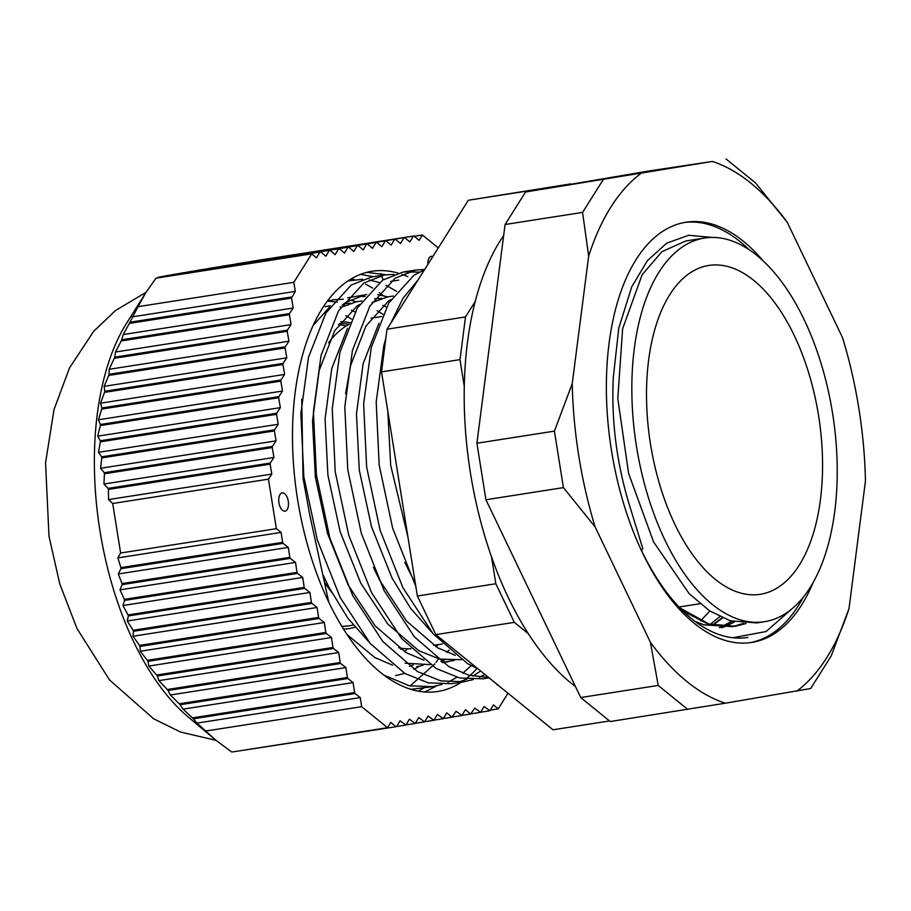 <?xml version="1.0" encoding="UTF-8"?>
<svg xmlns="http://www.w3.org/2000/svg" width="911" height="911" viewBox="0 0 911 911"><rect width="100%" height="100%" fill="white"/><g stroke="black" fill="none" stroke-linecap="round" stroke-linejoin="round"><path stroke-width="1.37" d="M745.597 623.523L735.177 626.301M745.995 623.545L734.778 626.358L708.177 624.172L683.011 611.042M735.564 626.233L708.963 624.046L679.913 607.922M664.973 540.189A194.168 99.424 81.1 0 0 764.5 621.712A194.168 99.424 81.1 0 0 834.67 511.902A194.168 99.424 81.1 0 0 804.094 319.556A194.168 99.424 81.1 0 0 704.567 238.033A194.168 99.424 81.1 0 0 634.398 347.854A194.168 99.424 81.1 0 0 664.973 540.189M764.5 621.712L756.756 622.93L730.144 620.744L709.567 610.803L689.183 593.71L653.597 541.965L628.601 473.435L617.795 398.574L622.612 328.814L642.107 274.815L661.887 251.698L685.835 240.959L704.567 238.033M709.897 611.008L700.582 620.858M722.207 617.738L712.482 625.037M722.639 617.931L712.903 625.151M734.084 621.837L724.006 626.814M723.63 626.95L721.523 627.69M734.505 621.94L724.404 626.836M724.029 626.973L721.933 627.69M354.903 627.201A136.844 70.067 -98.9 0 1 343.47 629.011M794.164 335.316A166.428 85.224 81.1 0 0 708.849 265.443A166.428 85.224 81.1 0 0 648.7 359.572A166.428 85.224 81.1 0 0 674.914 524.429A166.428 85.224 81.1 0 0 760.23 594.314A166.428 85.224 81.1 0 0 820.367 500.185A166.428 85.224 81.1 0 0 794.164 335.316M349.186 324.248A166.428 85.224 81.1 0 0 328.507 342.798M340.725 321.674A168.284 86.169 -98.9 0 1 350.986 322.893M407.319 648.769L404.757 651.809M438.077 644.635L436.153 646.912M422.704 659.234L422.066 659.689M413.23 664.848L409.563 666.453M449.066 650.101L446.629 652.287M422.955 665.337L416.737 666.693M392.607 665.155L374.831 657.583L347.068 634.568M454.099 654.326L453.45 654.781M444.625 659.951L440.947 661.545M429.992 664.62L405.167 663.197M368.978 641.982L347.831 618.148L329.304 587.891L323.041 574.887M454.35 660.429L442.142 662.377M424.002 660.247L406.226 652.675L375.184 625.971L348.139 584.953L327.573 533.641L315.354 477.091L312.519 420.871L319.192 370.492L334.576 330.921L356.998 306.05L359.458 304.536M461.387 659.712L439.785 659.086L418.775 650.716L387.733 624.012L360.688 582.994L340.122 531.682L327.903 475.132L325.079 418.912L331.752 368.534L347.535 328.267M455.386 655.351L437.61 647.778L406.568 621.074L379.523 580.045L373.373 567.28M431.757 632.177L410.599 608.343L392.072 578.086L371.517 526.774L359.298 470.235L356.463 414.004L363.136 363.626L378.93 323.371M415.348 583.404L404.757 562.372M345.804 315.616L351.464 319.123M340.031 306.882L341.272 307.109M351.395 310.252L355.096 311.938M344.039 303.716L350.314 303.204M377.188 310.719L382.859 314.227M340.623 307.474L356.52 301.757L361.872 300.926M382.779 305.356L386.48 307.03M375.355 298.819L381.698 298.296M372.018 302.577L387.904 296.861L393.256 296.018M345.588 393.666L350.587 365.596L365.96 326.024L388.393 301.154L390.842 299.628M407.957 537.183L390.682 465.327L387.79 411.02M571.208 184.227L546.532 188.429M475.246 301.473L465.498 316.937L459.998 359.629L464.291 386.515M491.53 556.872L495.835 583.746L514.328 622.361L528.38 633.771M570.798 183.897L468.334 200.249L387.027 329.19L381.527 371.882L417.363 596.01L435.857 634.614L553 729.791L609.527 720.954M468.334 200.249L546.805 187.985M465.498 316.937L387.027 329.19M495.835 583.746L417.363 596.01M381.527 371.882L459.998 359.629M435.857 634.614L514.328 622.361M402.434 648.416A168.284 86.169 -98.9 0 1 400.863 649.327M341.75 626.221A134.065 68.644 81.1 0 0 348.765 625.834L353.206 625.14M324.612 582.311A134.065 68.644 81.1 0 0 331.581 592.23M398.619 647.778A166.428 85.224 81.1 0 0 410.952 648.689M339.37 323.53A166.428 85.224 -98.9 0 1 349.084 324.305M346.134 326.013A166.428 85.224 81.1 0 0 338.55 324.692M415.826 586.399L392.675 528.3L379.17 464.929L376.186 401.933L383.861 345.485L385.911 337.856M390.762 323.28L403.004 298.296L418.183 279.791M488.66 677.511L468.698 675.131L448.804 666.601L414.232 636.675L384.123 590.692L361.28 533.197L347.786 469.837L344.802 406.841L352.466 350.382L369.889 306.039L395.192 278.151L415.871 270.032L424.697 269.451M484.914 674.47L479.471 677.192M473.401 679.526L464.109 681.747L440.833 680.904L417.42 671.509L382.848 641.572L352.739 595.6L329.896 538.105L316.402 474.745L313.418 411.738L321.082 355.29L338.493 310.936L363.796 283.059L384.476 274.94L394.042 274.382M471.226 665.645L462.765 673.218M456.969 677.306L448.087 682.1M442.017 684.423L432.725 686.655L409.438 685.812L384.021 675.199M348.048 280.895L362.646 279.278M369.183 279.939L379.215 282.512M386.093 285.348L396.684 291.406M478.024 668.868L467.639 663.663L433.067 633.726L402.958 587.754L380.115 530.259L366.621 466.899L363.637 403.892L371.301 347.444L388.712 303.09L414.015 275.213L424.458 269.838M489.07 677.852L482.944 678.809L459.668 677.966L436.255 668.56L401.683 638.634L371.574 592.651L348.731 535.156L335.237 471.796L332.242 408.8L339.917 352.352L357.328 307.998L382.631 280.11L403.311 271.99L419.402 272.093M480.644 670.997L472.866 676.144M466.91 679.162L457.777 682.396M464.109 681.747L451.549 683.705L428.272 682.863L404.871 673.468L370.287 643.53L340.19 597.559L317.347 540.064L303.841 476.704L300.858 413.696L308.522 357.249L325.944 312.906L351.247 285.018L371.927 276.898L384.476 274.94M432.725 686.655L410.895 689.331M438.59 658.812L436.05 662.308M434.866 663.857L410.098 685.949M794.506 606.589L766.083 631.528L732.843 637.746M503.669 235.471A258.895 132.562 81.1 0 0 508.395 597.798A258.895 132.562 81.1 0 0 575.456 686.564M749.104 249.671A212.662 108.887 81.1 0 0 684.457 222.478M813.17 582.414A212.662 108.887 -98.9 0 1 751.666 642.437A212.662 108.887 -98.9 0 1 642.654 553.148A212.662 108.887 -98.9 0 1 609.174 342.49A212.662 108.887 -98.9 0 1 686.017 222.216A212.662 108.887 -98.9 0 1 762.906 260.626M725.327 703.201L810.688 688.5L831.185 656L849.018 608.548L865.45 480.974A277.388 142.036 -98.9 0 0 842.538 337.674L787.263 222.307A277.388 142.036 -98.9 0 0 712.356 161.452L648.53 171.063L525.579 191.993L505.081 224.505L476.909 443.236L485.939 499.74L563.431 487.624L595.145 526.979L650.42 642.346L658.209 685.436L580.717 697.541L610.245 721.535L725.327 703.201A277.388 142.036 -98.9 0 1 650.42 642.346M849.018 608.548A277.388 142.036 -98.9 0 1 797.023 690.993M712.356 161.452L525.579 191.993M505.081 224.505L582.573 212.4L588.665 256.105A277.388 142.036 -98.9 0 1 640.661 173.659M588.665 256.105L572.233 383.679L554.4 431.131L476.909 443.236M595.145 526.979A277.388 142.036 -98.9 0 1 572.233 383.679M787.263 222.307L755.561 182.952L726.021 158.958M485.939 499.74L580.717 697.541M687.737 709.43L658.209 685.436M563.431 487.624L554.4 431.131M582.573 212.4L603.071 179.888M712.026 237.418L688.659 235.277L666.715 243.146L647.368 260.705L631.676 286.931L618.763 328.279L613.285 377.632C611.224 420.768 616.69 463.528 629.672 505.901L642.767 548.49L641.503 550.483A207.116 106.052 81.1 0 0 747.669 637.449A207.116 106.052 81.1 0 0 747.908 637.415M743.365 623.375L733.013 626.574M732.615 626.654L703.861 624.844L695.184 621.518M731.784 621.222L721.774 626.643M721.387 626.802L719.314 627.633M719.827 616.633L710.181 624.411M750.095 642.665A212.662 108.887 81.1 0 0 803.377 597.058M286.919 496.768A9.247 4.737 81.1 0 0 282.182 492.885A9.247 4.737 81.1 0 0 278.846 498.112A9.247 4.737 81.1 0 0 280.292 507.268A9.247 4.737 81.1 0 0 285.041 511.151A9.247 4.737 81.1 0 0 288.377 505.924A9.247 4.737 81.1 0 0 286.919 496.768M432.85 256.538A9.247 4.737 81.1 0 0 431.347 256.321A9.247 4.737 81.1 0 0 427.908 264.361M381.014 273.516A9.247 4.737 81.1 0 0 381.413 275.418M381.698 276.352A9.247 4.737 81.1 0 0 382.381 278.06A9.247 4.737 81.1 0 0 383.315 279.677M291.657 296.963L129.931 322.232L129.339 323.405L291.52 298.068L295.323 291.383L293.797 282.33L138.051 306.665L145.771 292.716L126.629 323.143A231.155 118.362 81.1 0 0 133.826 642.107A231.155 118.362 81.1 0 0 188.144 716.934L215.679 740.085L197.027 723.106L193.337 718.802L355.062 693.533L354.584 692.531L192.415 717.868L193.337 718.802M508.019 693.248L498.169 708.872L493.443 704.886L489.902 710.739L484.105 706.48L480.575 712.334L474.779 708.063L470.611 714.03L465.441 709.658L461.9 715.511L456.104 711.24L451.947 717.208L446.766 712.835L443.236 718.688L437.439 714.418L433.898 720.282L428.102 716.012L424.56 721.865L418.764 717.606L415.222 723.459L409.426 719.189L405.885 725.042L400.088 720.783L396.558 726.636L233.751 751.734M395.932 726.739L390.762 722.366L387.528 727.707L231.781 752.042L215.679 740.085M192.415 717.868L183.077 709.145L180.059 704.727L347.865 678.513L347.387 677.511L179.216 703.793L180.059 704.727M179.216 703.793L170.346 694.991L168.023 690.47L340.668 663.493L340.19 662.502L167.271 689.513L168.023 690.47M167.271 689.513L158.924 680.631L157.296 675.996L333.472 648.484L332.993 647.482L156.635 675.028L157.296 675.996M156.635 675.028L148.857 666.055L147.946 661.318L326.275 633.464L325.796 632.462L147.366 660.338L147.946 661.318M147.366 660.338L140.214 651.263L139.987 646.423L319.089 618.444L318.599 617.442L139.508 645.421L139.987 646.423M360.54 274.359L373.203 276.693M351.35 278.812L354.413 279.654M365.539 284.095L372.69 288.104M379.261 292.613L382.996 295.54M407.855 276.716A212.662 108.887 81.1 0 0 401.956 274.348M398.084 273.106A212.662 108.887 81.1 0 0 372.144 271.25A212.662 108.887 81.1 0 0 295.289 391.525A212.662 108.887 81.1 0 0 328.78 602.182A212.662 108.887 81.1 0 0 437.792 691.472A212.662 108.887 81.1 0 0 461.353 682.18M366.814 272.343L385.797 274.746M423.74 688.056L418.354 691.153M463.938 680.392A212.662 108.887 81.1 0 0 477.011 668.435M436.574 685.915L424.765 691.984M451.947 717.208L443.315 718.551M461.273 715.613L452.653 716.968M470.611 714.03L461.979 715.374M479.949 712.436L471.317 713.791M405.27 725.145L396.638 726.5M414.607 723.562L405.976 724.905M423.934 721.967L415.302 723.323M433.272 720.385L424.64 721.728M489.287 710.853L480.655 712.197M283.105 543.343L282.626 542.341L120.89 567.61L120.935 568.68L283.105 543.343L288.32 547.409L289.823 557.361L122.017 583.575L122.131 584.634L290.302 558.363L289.823 557.361M297.498 573.383L297.02 572.381L124.374 599.358L124.568 600.395L297.498 573.383L302.714 577.449L304.217 587.401L128.041 614.925L128.326 615.95L304.695 588.404L304.217 587.401M311.892 603.424L311.414 602.422L133.074 630.275L133.462 631.3L311.892 603.424L317.096 607.489L318.599 617.442M278.675 397.72L278.823 396.615L100.392 424.492L100.347 425.585L278.675 397.72L280.349 407.638L276.682 413.218L100.324 440.776L100.369 441.846L276.545 414.334L276.682 413.218M274.405 430.937L274.541 429.833L101.622 456.844L101.759 457.914L274.405 430.937L276.079 440.856L272.4 446.436L104.241 472.707L104.458 473.766L272.264 447.552L272.4 446.436M289.379 314.682L289.516 313.578L121.71 339.792L121.209 340.953L289.379 314.682L291.053 324.601L287.375 330.181L114.729 357.158L114.319 358.308L287.238 331.285L287.375 330.181M285.097 347.9L285.245 346.795L109.069 374.307L108.739 375.446L285.097 347.9L286.771 357.818L283.105 363.398L104.765 391.263L104.526 392.379L282.957 364.502L283.105 363.398M270.123 464.154L270.271 463.05L108.09 488.387L108.398 489.423L270.123 464.154L271.797 474.073L268.449 479.163L276.363 528.687L120.616 553.011L112.702 503.498L268.449 479.163M357.363 245.617L179.034 273.482L357.363 245.617L353.832 251.482L348.651 247.109L171.86 274.735L348.651 247.109M338.698 248.805L166.053 275.771L338.698 248.805L335.157 254.659L329.987 250.286L161.554 276.602L329.987 250.286M413.378 236.086L251.208 261.423L413.378 236.086L409.836 241.939L404.666 237.566L235.869 263.951L404.666 237.566M394.702 239.263L221.783 266.285L394.702 239.263L391.172 245.116L385.991 240.755L209.006 268.403L385.991 240.755M376.038 242.44L197.607 270.316L376.038 242.44L372.497 248.293L367.327 243.932L187.609 272.013L367.327 243.932M320.023 251.983L158.298 277.24L320.023 251.983L316.481 257.836L311.767 253.839L293.797 282.33M442.609 718.79L433.978 720.145M280.816 381.117L280.964 380.001L101.873 407.98L101.725 409.096L280.816 381.117L282.49 391.035L278.823 396.615M496.336 683.751A9.247 4.737 81.1 0 0 498.613 685.596M414.004 235.983L419.174 240.356L422.408 235.015L438.282 247.906M395.328 239.16L400.498 243.533L404.04 237.68M376.664 242.337L381.834 246.71L385.376 240.857M357.989 245.514L363.159 249.887L366.7 244.034M339.313 248.692L344.495 253.064L348.036 247.211M320.649 251.869L325.819 256.242L329.361 250.388M289.516 313.578L293.194 307.998L291.52 298.068M285.245 346.795L288.912 341.215L287.238 331.285M280.964 380.001L284.631 374.432L282.957 364.502M274.541 429.833L278.219 424.253L276.545 414.334M270.271 463.05L273.938 457.47L272.264 447.552M282.626 542.341L281.123 532.388L276.363 528.687M297.02 572.381L295.517 562.429L290.302 558.363M311.414 602.422L309.899 592.469L304.695 588.404M325.796 632.462L324.293 622.509L319.089 618.444M332.993 647.482L331.49 637.529L326.275 633.464M340.19 662.502L338.687 652.549L333.472 648.484M347.387 677.511L345.884 667.569L340.668 663.493M354.584 692.531L353.081 682.59L347.865 678.513M387.528 727.707L361.644 706.685L360.278 697.598L355.062 693.533M422.408 235.015L414.346 236.268M145.771 292.716L156.02 278.174L311.767 253.839M205.897 731.009L361.644 706.685M490.289 710.102L498.169 708.872M139.508 645.421L133.017 636.242L133.462 631.3M133.074 630.275L127.267 621.006L128.326 615.95M128.041 614.925L122.939 605.53L124.568 600.395M124.374 599.358L119.979 589.85L122.131 584.634M122.017 583.575L118.316 573.964L120.935 568.68M120.89 567.61L117.872 557.896L120.616 553.011M112.702 503.498L108.546 499.581L108.398 489.423M108.09 488.387L103.934 484.026L104.458 473.766M104.241 472.707L100.54 468.277L101.759 457.914M101.622 456.844L98.445 452.334L100.369 441.846M100.324 440.776L97.716 436.175L100.347 425.585M100.392 424.492L98.411 419.789L101.725 409.096M101.873 407.98L100.552 403.186L104.526 392.379M104.765 391.263L104.139 386.355L108.739 375.446M109.069 374.307L109.138 369.297L114.319 358.308M114.729 357.158L115.515 352.022L121.209 340.953M121.71 339.792L123.19 334.553L129.339 323.405M129.931 322.232L138.051 306.665M157.728 277.912L158.298 277.24M313.168 325.466L329.634 307.075M347.626 297.817L366.7 294.583M358.866 296.234L365.095 296.565M374.649 298.649L375.241 298.842M419.162 666.248L413.936 669.391M404.723 673.377L395.625 675.598M327.482 301.142L337.264 302.031M328.78 602.182L309.922 515.728L303.056 478.469L301.757 399.177M342.183 305.117L346.146 302.27L365.072 294.811M377.655 294.606L387.801 296.872M327.311 301.188L333.688 299.719L343.265 299.252M349.813 300.061L356.406 301.78M98.411 419.789L282.49 391.035M100.552 403.186L284.631 374.432M104.139 386.355L286.771 357.818M109.138 369.297L288.912 341.215M115.515 352.022L291.053 324.601M123.19 334.553L293.194 307.998M132.084 316.891L295.323 291.383M108.546 499.581L271.797 474.073M103.934 484.026L273.938 457.47M100.54 468.277L276.079 440.856M98.445 452.334L278.219 424.253M97.716 436.175L280.349 407.638M140.214 651.263L324.293 622.509M133.017 636.242L317.096 607.489M127.267 621.006L309.899 592.469M122.939 605.53L302.714 577.449M119.979 589.85L295.517 562.429M118.316 573.964L288.32 547.409M117.872 557.896L281.123 532.388M197.027 723.106L360.278 697.598M183.077 709.145L353.081 682.59M170.346 694.991L345.884 667.569M158.924 680.631L338.687 652.549M148.857 666.055L331.49 637.529M371.05 318.212L381.8 316.527M442.552 662.65L448.132 661.785M325.125 306.665L330.488 305.834M433.625 645.33L442.495 643.952M679.025 606.999L700.001 603.72M415.871 270.032L403.311 271.99M353.092 279.836L348.583 280.542M216.009 740.358L180.594 732.057L153.606 718.79L109.445 679.845L76.979 628.522L59.796 583.985L48.989 536.283L45.55 462.856L54.011 409.597L69.498 367.964L93.582 331.422L115.367 310.617L146.011 292.34M390.682 281.385L398.756 280.132"/></g></svg>
